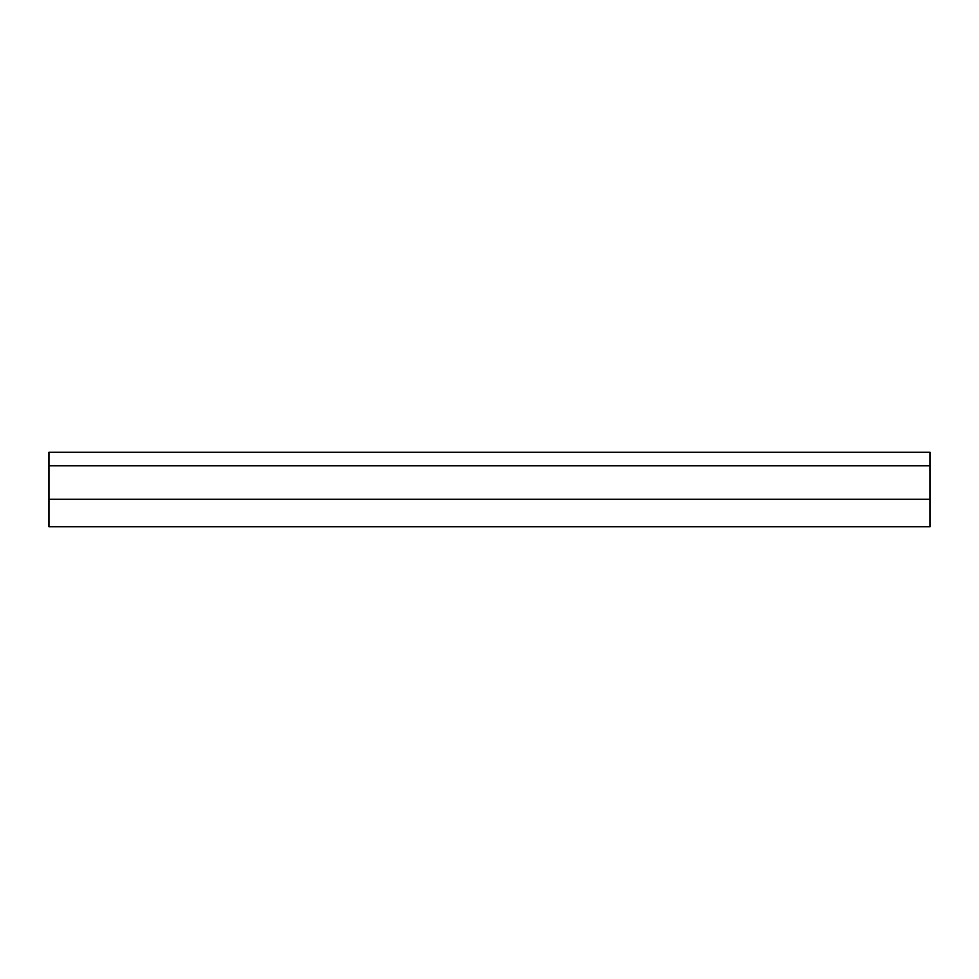 <?xml version="1.0" encoding="UTF-8"?>
<svg xmlns="http://www.w3.org/2000/svg" width="979" height="979" viewBox="0 0 979 979"><rect width="100%" height="100%" fill="white"/><g stroke="black" fill="none" stroke-linecap="round" stroke-linejoin="round"><path stroke-width="1.47" d="M930.05 526.739L48.95 526.739L48.95 452.261L930.05 452.261L930.05 526.739M930.05 465.808L48.95 465.808M930.05 499.266L48.95 499.266M930.05 452.261L48.95 452.261"/></g></svg>

